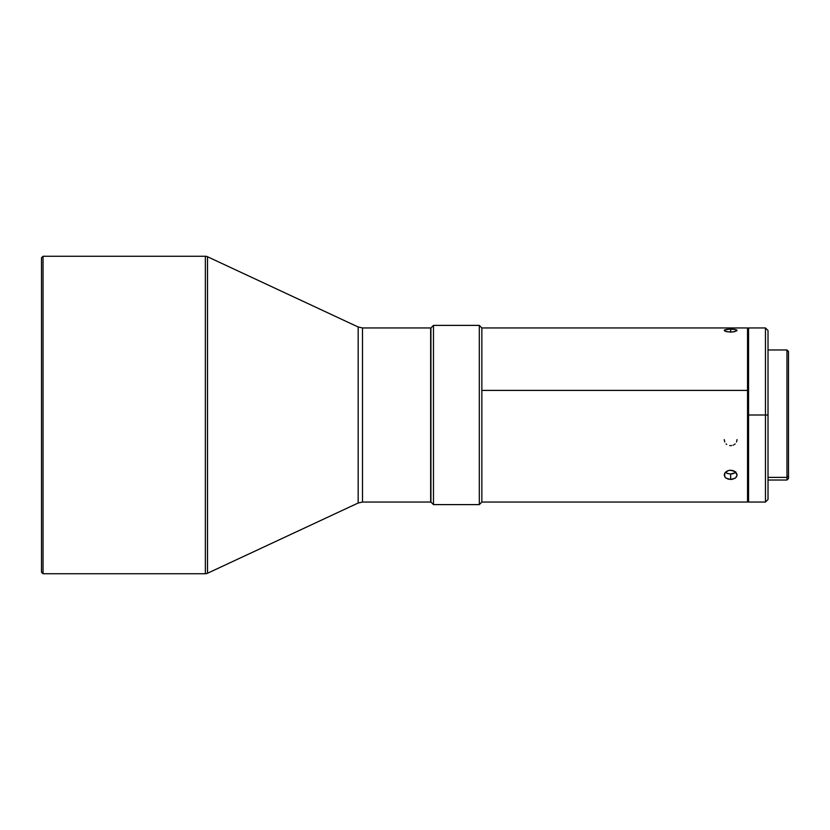 <?xml version="1.0" encoding="UTF-8"?>
<svg xmlns="http://www.w3.org/2000/svg" width="830" height="830" viewBox="0 0 830 830"><rect width="100%" height="100%" fill="white"/><g stroke="black" fill="none" stroke-linecap="round" stroke-linejoin="round"><path stroke-width="1.25" d="M362.492 502.046L430.656 502.046L430.656 327.954L362.492 327.954L362.492 502.046L358.166 503.011L358.166 326.989L207.521 256.75L207.521 573.25L358.166 503.011L207.521 573.25L207.521 256.75A5.125 5.125 0 0 0 205.352 256.263L205.352 573.738A5.125 5.125 0 0 0 207.521 573.25A5.125 5.125 0 0 1 205.352 573.738L205.352 256.263L43.035 256.263L43.035 573.738L205.352 573.738L43.035 573.738L43.035 256.263L41.5 257.798L41.5 572.202L43.035 573.738L41.5 572.202L41.5 257.798L43.035 256.263L205.352 256.263A5.125 5.125 0 0 1 207.521 256.75L358.166 326.989L362.492 327.954L358.166 326.989L358.166 503.011L362.492 502.046L362.492 327.954L430.656 327.954L430.656 502.046L362.492 502.046M433.468 325.391L430.915 327.954L430.915 502.046L433.468 504.609L433.468 325.391L433.468 504.609L479.304 504.609L479.304 325.391L433.468 325.391L479.304 325.391L479.304 504.609L481.857 502.046L481.857 390.401L747.54 390.401L747.54 327.954L747.54 498.498L748.556 497.523L747.54 498.498L747.54 502.046L747.54 390.401L481.857 390.401L481.857 327.954L481.857 502.046L479.304 504.609L433.468 504.609L430.915 502.046L430.915 327.954L433.468 325.391M725.43 472.27L727.443 473.505L730.639 474.044L730.639 479.491L726.105 478.215L724.725 476.762L724.725 473.214L728.19 470.6L730.639 470.216L735.173 471.658L736.916 474.106L736.916 475.922L735.162 478.215L731.884 479.408L728.19 479.159L725.316 477.541L724.237 475.009L724.725 473.214L727.08 471.046L729.394 470.309L733.087 470.6L735.173 471.658L737.04 475.019L736.552 476.773L735.162 478.215L730.639 479.491L730.639 474.044L733.087 473.691L735.961 472.052M729.394 329.137L735.173 329.437L737.04 330.392L733.087 331.969L727.08 331.793L724.725 330.994L724.362 330.101L729.394 329.137M735.162 331.564L730.639 332.125L730.639 329.116L735.173 329.437M737.04 330.392L736.552 329.852L736.542 331.004M736.552 441.934L737.04 439.599M733.087 445.212L733.606 444.984M734.581 444.392L735.162 443.905M729.715 445.606L731.572 445.606M481.857 327.954L479.304 325.391L481.857 327.954L747.54 327.954L748.556 328.981M748.556 502.046L748.556 327.954L748.556 502.046L765.457 502.046L765.457 415L748.556 415L765.457 415L765.457 502.046L768.02 499.484L768.02 415L765.457 415L768.02 415L768.02 330.516L768.02 499.484M768.02 480.031L786.965 480.031L788.5 478.495L788.5 475.912L786.965 477.385L786.965 480.031L786.965 477.385L768.02 477.385L786.965 477.385L788.5 475.912L788.5 351.505L786.965 349.97L786.965 477.385L786.965 349.97L768.02 349.97M788.5 478.132L788.5 351.868M748.556 327.954L765.457 327.954L765.457 415L765.457 327.954L768.02 330.516M726.115 443.905L726.707 444.392M724.237 439.599L724.725 441.934M726.115 329.437L730.639 329.116L730.639 332.125L726.105 331.564L724.237 330.392L724.725 329.842M724.725 330.994L724.237 330.392M725.316 472.156L727.08 473.359L730.639 474.044L735.162 472.727M481.857 502.046L747.54 502.046L748.556 501.019"/></g></svg>
